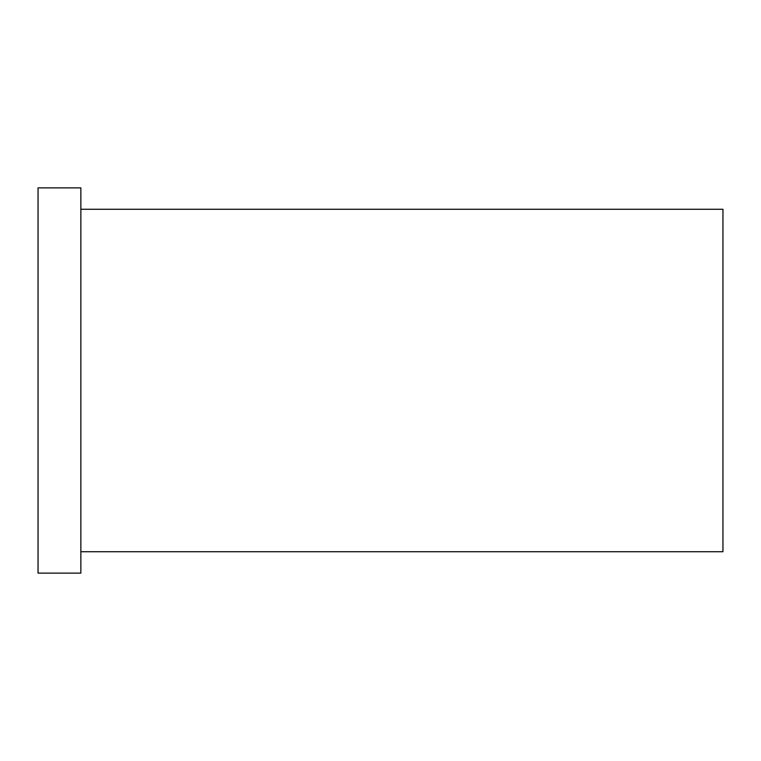 <?xml version="1.0" encoding="UTF-8"?>
<svg xmlns="http://www.w3.org/2000/svg" width="761" height="761" viewBox="0 0 761 761"><rect width="100%" height="100%" fill="white"/><g stroke="black" fill="none" stroke-linecap="round" stroke-linejoin="round"><path stroke-width="1.14" d="M80.856 209.275L722.95 209.275L722.95 551.725L80.856 551.725M38.05 380.5L38.05 573.128L80.856 573.128L80.856 187.872L38.05 187.872L38.05 380.5"/></g></svg>
